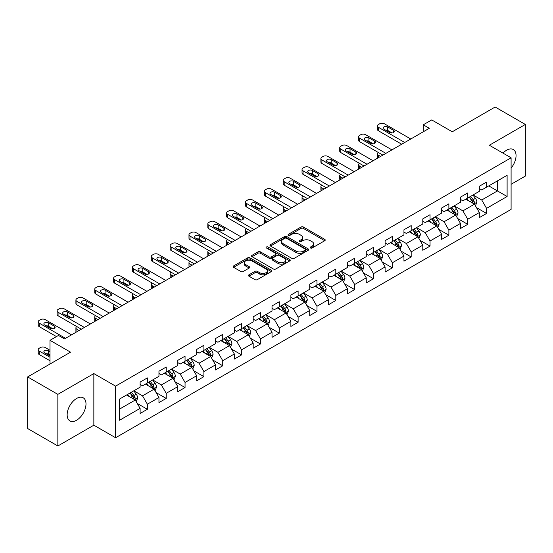 <?xml version="1.0" encoding="UTF-8"?>
<svg xmlns="http://www.w3.org/2000/svg" width="553" height="553" viewBox="0 0 553 553"><rect width="100%" height="100%" fill="white"/><g stroke="black" fill="none" stroke-linecap="round" stroke-linejoin="round"><path stroke-width="0.83" d="M310.482 247.993A1.175 0.677 0 0 0 312.141 247.993L324.735 240.721A1.68 0.968 0 0 0 325.226 240.037A1.68 0.968 0 0 0 324.735 239.352L303.397 227.027A1.68 0.968 0 0 0 301.026 227.027L288.424 234.306A1.175 0.677 0 0 0 288.078 234.783A1.175 0.677 0 0 0 288.424 235.26A1.175 0.677 0 0 0 290.083 235.26L291.714 234.32A5.364 3.097 0 0 1 299.304 234.32L301.081 235.35A5.364 3.097 0 0 1 302.657 237.534A5.364 3.097 0 0 1 301.081 239.726L299.45 240.673A1.175 0.677 0 0 0 299.111 241.149A1.175 0.677 0 0 0 299.45 241.626A1.175 0.677 0 0 0 301.109 241.626L302.74 240.686A5.364 3.097 0 0 1 310.33 240.686L312.106 241.716A5.364 3.097 0 0 1 313.682 243.908A5.364 3.097 0 0 1 312.106 246.092L310.482 247.039A1.175 0.677 0 0 0 310.136 247.516A1.175 0.677 0 0 0 310.482 247.993L310.482 247.039M76.577 420.245A13.327 7.694 120 0 0 85.28 408.501A13.327 7.694 120 0 0 83.24 397.821A13.327 7.694 120 0 0 76.577 398.485A13.327 7.694 120 0 0 67.867 410.222A13.327 7.694 120 0 0 69.913 420.902A13.327 7.694 120 0 0 76.577 420.245M511.096 168.071A13.327 7.694 120 0 0 513.288 149.531A13.327 7.694 120 0 0 506.624 150.195A13.327 7.694 120 0 0 503.002 153.126M248.968 274.813A1.68 0.968 0 0 0 248.477 275.498A1.68 0.968 0 0 0 248.968 276.182L254.954 279.638A1.68 0.968 0 0 0 257.325 279.638L271.323 271.564A1.68 0.968 0 0 0 271.813 270.88A1.68 0.968 0 0 0 271.323 270.189L249.977 257.871A1.68 0.968 0 0 0 247.606 257.871L233.615 265.945A1.68 0.968 0 0 0 233.124 266.636A1.68 0.968 0 0 0 233.615 267.32L240.845 271.495A1.68 0.968 0 0 0 243.216 271.495L249.203 268.039A1.68 0.968 0 0 0 249.7 267.348A1.68 0.968 0 0 0 249.203 266.664L245.622 264.597A4.486 2.592 0 0 1 244.308 262.765A4.486 2.592 0 0 1 247.073 260.373A4.486 2.592 0 0 1 251.961 260.933L266.014 269.048A4.486 2.592 0 0 1 267.327 270.88A4.486 2.592 0 0 1 264.555 273.272A4.486 2.592 0 0 1 259.668 272.705L257.325 271.357A1.68 0.968 0 0 0 254.954 271.357L248.968 274.813L248.968 276.182M511.096 184.301L525.35 176.068L525.35 124.46L495.149 107.019L452.264 131.78L431.727 119.925L423.273 124.805L429.315 128.296L64.494 338.92L58.452 335.436L49.998 340.316L49.998 364.026M57.851 394.365L57.851 445.981L93.851 425.195L93.851 373.586L57.851 394.365L27.65 376.932L70.535 352.171L49.998 340.316M93.851 373.586L115.591 386.139L511.096 157.799L511.096 209.407L115.591 437.748L115.591 386.139M525.35 124.46L489.35 145.239L511.096 157.799M291.832 258.348A1.68 0.968 0 0 0 294.203 258.348L308.194 250.274A1.68 0.968 0 0 0 308.685 249.59A1.68 0.968 0 0 0 308.194 248.898L286.855 236.58A1.68 0.968 0 0 0 284.484 236.58L270.493 244.654A1.68 0.968 0 0 0 269.995 245.338A1.68 0.968 0 0 0 270.493 246.03L291.832 258.348M266.871 248.249A1.175 0.677 0 0 1 268.06 248.415L268.06 247.018L289.758 259.544A1.68 0.968 0 0 1 290.249 260.235A1.68 0.968 0 0 1 289.758 260.919L275.767 268.993A1.68 0.968 0 0 1 273.396 268.993L252.05 256.675L252.05 255.299A1.68 0.968 0 0 0 251.56 255.991A1.68 0.968 0 0 0 252.05 256.675M252.05 255.299L258.037 251.843A1.68 0.968 0 0 1 260.408 251.843L269.069 256.841A1.68 0.968 0 0 0 271.44 256.841L275.408 254.553A1.68 0.968 0 0 0 275.899 253.862A1.68 0.968 0 0 0 275.408 253.177L266.401 247.979A1.175 0.677 0 0 1 266.055 247.495A1.175 0.677 0 0 1 266.781 246.873A1.175 0.677 0 0 1 268.06 247.018M57.851 445.981L27.65 428.54L27.65 376.932M137.275 403.469L147.361 409.289L147.361 404.202L158.96 397.503L158.96 402.598L166.211 398.416L166.211 393.321L177.803 386.623L177.803 391.718L185.055 387.535L185.055 382.441L196.654 375.743L196.654 380.837L203.898 376.655L203.898 371.561L215.497 364.862L215.497 369.957L222.741 365.775L222.741 360.68L234.341 353.982L234.341 359.077L241.592 354.895L241.592 349.8L253.184 343.109L253.184 348.196L260.435 344.014L260.435 338.92L272.028 332.229L272.028 337.316L279.279 333.134L279.279 328.04L290.878 321.348L290.878 326.436L298.122 322.254L298.122 317.159L309.721 310.468L309.721 315.556L316.966 311.374L316.966 306.279L328.565 299.588L328.565 304.675L335.816 300.493L335.816 295.399L347.408 288.707L347.408 293.795L354.66 289.613L354.66 284.519L366.252 277.827L366.252 282.915L373.503 278.733L373.503 273.638L385.102 266.947L385.102 272.035L392.347 267.852L392.347 262.758L403.946 256.067L403.946 261.154L411.19 256.972L411.19 251.878L422.789 245.186L422.789 250.274L430.04 246.092L430.04 240.997L441.633 234.306L441.633 239.394L448.884 235.212L448.884 230.117L460.483 223.426L460.483 228.513L467.727 224.331L467.727 219.244L479.327 212.546L479.327 217.633L486.571 213.451L486.571 208.363L507.108 196.502L507.108 175.301L497.444 180.879L497.444 190.923L507.108 196.502M147.361 409.289L140.116 413.478L140.116 408.384L119.579 420.245L119.579 399.038L140.116 387.183L140.116 382.088L147.361 377.906L147.361 383.001L158.96 376.303L158.96 371.215L166.211 367.026L166.211 372.121L177.803 365.422L177.803 360.335L185.055 356.146L185.055 361.24L196.654 354.542L196.654 349.455L203.898 345.266L203.898 350.36L215.497 343.662L215.497 338.574L222.741 334.385L222.741 339.48L234.341 332.782L234.341 327.694L241.592 323.505L241.592 328.6L253.184 321.901L253.184 316.814L260.435 312.625L260.435 317.719L272.028 311.021L272.028 305.933L279.279 301.744L279.279 306.839L290.878 300.141L290.878 295.053L298.122 290.864L298.122 295.959L309.721 289.26L309.721 284.173L316.966 279.984L316.966 285.078L328.565 278.38L328.565 273.293L335.816 269.104L335.816 274.198L347.408 267.5L347.408 262.412L354.66 258.23L354.66 263.318L366.252 256.62L366.252 251.532L373.503 247.35L373.503 252.438L385.102 245.739L385.102 240.652L392.347 236.47L392.347 241.557L403.946 234.866L403.946 229.772L411.19 225.589L411.19 230.677L422.789 223.986L422.789 218.891L430.04 214.709L430.04 219.797L441.633 213.105L441.633 208.011L448.884 203.829L448.884 208.916L460.483 202.225L460.483 197.131L467.727 192.949L467.727 198.036L479.327 191.345L479.327 186.25L486.571 182.068L486.571 187.156L507.108 175.301M145.432 384.114L154.128 389.139L142.529 395.83L133.833 390.812M140.116 384.39L142.529 385.787L147.361 383.001M142.529 395.83L147.361 404.202M154.128 389.139L158.96 397.503M164.276 373.234L172.971 378.259L161.379 384.95L152.676 379.932M158.96 373.517L161.379 374.906L166.211 372.121M161.379 384.95L166.211 393.321M172.971 378.259L177.803 386.623M183.119 362.353L191.822 367.379L180.223 374.07L171.527 369.051M177.803 362.637L180.223 364.026L185.055 361.24M180.223 374.07L185.055 382.441M191.822 367.379L196.654 375.743M201.963 351.473L210.665 356.498L199.066 363.19L190.37 358.171M196.654 351.756L199.066 353.146L203.898 350.36M199.066 363.19L203.898 371.561M210.665 356.498L215.497 364.862M220.813 340.593L229.509 345.618L217.91 352.309L209.214 347.291M215.497 340.876L217.91 342.266L222.741 339.48M217.91 352.309L222.741 360.68M229.509 345.618L234.341 353.982M239.656 329.712L248.352 334.738L236.753 341.429L228.057 336.411M234.341 329.996L236.753 331.385L241.592 328.6M236.753 341.429L241.592 349.8M248.352 334.738L253.184 343.109M258.5 318.832L267.196 323.858L255.604 330.549L246.901 325.53M253.184 319.116L255.604 320.505L260.435 317.719M255.604 330.549L260.435 338.92M267.196 323.858L272.028 332.229M277.343 307.952L286.046 312.977L274.447 319.669L265.751 314.65M272.028 308.235L274.447 309.632L279.279 306.839M274.447 319.669L279.279 328.04M286.046 312.977L290.878 321.348M296.194 297.072L304.89 302.097L293.29 308.788L284.595 303.77M290.878 297.355L293.29 298.751L298.122 295.959M293.29 308.788L298.122 317.159M304.89 302.097L309.721 310.468M315.037 286.191L323.733 291.217L312.134 297.908L303.438 292.89M309.721 286.475L312.134 287.871L316.966 285.078M312.134 297.908L316.966 306.279M323.733 291.217L328.565 299.588M333.881 275.311L342.577 280.336L330.984 287.035L322.281 282.009M328.565 275.594L330.984 276.991L335.816 274.198M330.984 287.035L335.816 295.399M342.577 280.336L347.408 288.707M352.724 264.438L361.42 269.456L349.828 276.154L341.125 271.129M347.408 264.714L349.828 266.111L354.66 263.318M349.828 276.154L354.66 284.519M361.42 269.456L366.252 277.827M371.568 253.557L380.27 258.576L368.671 265.274L359.975 260.249M366.252 253.834L368.671 255.23L373.503 252.438M368.671 265.274L373.503 273.638M380.27 258.576L385.102 266.947M390.418 242.677L399.114 247.696L387.515 254.394L378.819 249.368M385.102 242.954L387.515 244.35L392.347 241.557M387.515 254.394L392.347 262.758M399.114 247.696L403.946 256.067M409.261 231.797L417.957 236.815L406.358 243.514L397.662 238.488M403.946 232.073L406.358 233.47L411.19 230.677M406.358 243.514L411.19 251.878M417.957 236.815L422.789 245.186M428.105 220.917L436.801 225.935L425.209 232.633L416.506 227.608M422.789 221.193L425.209 222.589L430.04 219.797M425.209 232.633L430.04 240.997M436.801 225.935L441.633 234.306M446.948 210.036L455.651 215.055L444.052 221.753L435.356 216.728M441.633 210.313L444.052 211.709L448.884 208.916M444.052 221.753L448.884 230.117M455.651 215.055L460.483 223.426M465.792 199.156L474.495 204.175L462.896 210.873L454.2 205.847M460.483 199.433L462.896 200.829L467.727 198.036M462.896 210.873L467.727 219.244M474.495 204.175L479.327 212.546M488.748 185.905L497.444 190.923L481.739 199.992L473.043 194.967M479.327 188.552L481.739 189.949L486.571 187.156M481.739 199.992L486.571 208.363M93.851 425.195L115.591 437.748M423.273 124.805L423.273 131.78M119.579 409.082L135.285 400.019L126.589 394.994M135.285 400.019L140.116 408.384M476.486 207.631L486.571 213.451M457.642 218.511L467.727 224.331M438.799 229.391L448.884 235.212M419.948 240.272L430.04 246.092M401.105 251.152L411.19 256.972M382.261 262.025L392.347 267.852M363.418 272.906L373.503 278.733M344.574 283.786L354.66 289.613M325.724 294.666L335.816 300.493M306.88 305.546L316.966 311.374M288.037 316.427L298.122 322.254M269.193 327.307L279.279 333.134M250.35 338.187L260.435 344.014M231.5 349.067L241.592 354.895M212.656 359.948L222.741 365.775M193.813 370.828L203.898 376.655M174.969 381.708L185.055 387.535M156.119 392.589L166.211 398.416M310.945 248.159L312.106 247.488A5.364 3.097 0 0 0 313.682 245.297L313.682 243.908M302.657 237.534L302.657 238.931A5.364 3.097 0 0 1 301.081 241.122L299.92 241.792M324.715 240.735L303.397 228.424A1.68 0.968 0 0 0 301.026 228.424L288.894 235.426M308.173 250.281L286.855 237.977A1.68 0.968 0 0 0 284.484 237.977L270.514 246.037M305.235 250.067A1.175 0.677 0 0 0 305.574 249.59A1.175 0.677 0 0 0 305.235 249.106L286.495 238.288A1.175 0.677 0 0 0 284.836 238.288L283.115 239.283A5.364 3.097 0 0 0 281.546 241.474A5.364 3.097 0 0 0 283.115 243.666L295.924 251.055A5.364 3.097 0 0 0 303.514 251.055L305.235 250.067L305.235 251.463A1.175 0.677 0 0 0 305.574 250.979L305.574 249.59M281.546 241.474L281.546 242.871A5.364 3.097 0 0 0 283.115 245.062L283.115 243.666M305.235 251.463L303.514 252.451A5.364 3.097 0 0 1 295.924 252.451L283.115 245.062M252.071 256.682L258.037 253.239L258.037 251.843M275.899 253.862L275.899 255.258A1.68 0.968 0 0 1 275.408 255.942L271.44 258.237A1.68 0.968 0 0 1 269.069 258.237L260.408 253.239A1.68 0.968 0 0 0 258.037 253.239M268.06 248.415L289.737 260.926M278.048 262.025A4.486 2.592 0 0 0 282.936 262.592A4.486 2.592 0 0 0 285.707 260.2A4.486 2.592 0 0 0 284.394 258.369L279.445 255.507A1.68 0.968 0 0 0 277.074 255.507L273.099 257.802A1.68 0.968 0 0 0 272.608 258.486A1.68 0.968 0 0 0 273.099 259.17L278.048 262.025L278.048 263.422A4.486 2.592 0 0 0 282.936 263.981A4.486 2.592 0 0 0 285.707 261.59L285.707 260.2M272.608 258.486L272.608 259.882A1.68 0.968 0 0 0 273.099 260.567L273.099 259.17M278.048 263.422L273.099 260.567M267.327 270.88L267.327 272.27A4.486 2.592 0 0 1 264.555 274.661A4.486 2.592 0 0 1 259.668 274.101L257.325 272.753A1.68 0.968 0 0 0 254.954 272.753L248.988 276.196M244.308 262.765L244.308 264.161A4.486 2.592 0 0 0 245.622 265.993L245.622 264.597M249.203 266.664L249.203 268.039L245.622 265.993M271.295 271.571L249.977 259.267A1.68 0.968 0 0 0 247.606 259.267L233.636 267.327M475.449 205.827L476.886 202.211A4.528 2.613 -120 0 0 475.442 198.354L472.946 195.022M468.598 200.774L466.905 198.513M380.568 156.437L378.432 155.199L378.432 157.667M377.72 158.082A3.415 1.97 180 0 1 377.429 157.294L377.429 153.81A3.415 1.97 0 0 0 378.432 155.199M473.79 203.774L474.439 202.405A4.528 2.613 -120 0 0 473.147 199.681L470.651 196.35M469.518 197.006L472.283 200.698A2.309 1.334 60 0 1 472.704 201.396L474.439 202.405M469.2 197.186L471.695 200.518A4.528 2.613 60 0 1 472.988 203.241M378.314 152.483A3.415 1.97 0 0 0 377.429 153.81M404.727 142.487L378.432 127.301A3.415 1.97 -0 0 1 377.429 125.911A3.415 1.97 -0 0 1 378.432 124.515L379.641 123.817A3.415 1.97 -0 0 1 384.473 123.817L410.768 138.997M377.429 125.911L377.429 129.395A3.415 1.97 180 0 0 378.432 130.791L401.713 144.229M383.865 129.188A2.73 1.576 180 0 1 383.07 128.068A2.73 1.576 180 0 1 384.757 126.616A2.73 1.576 180 0 1 387.736 126.955L393.529 130.301A2.73 1.576 180 0 1 394.33 131.42A2.73 1.576 180 0 1 392.644 132.879A2.73 1.576 180 0 1 389.665 132.533L383.865 129.188M385.289 130.01A2.73 1.576 180 0 1 387.736 130.446L392.112 132.969M456.605 216.707L458.036 213.092A4.528 2.613 -120 0 0 456.591 209.234L454.103 205.903M449.755 211.654L448.061 209.393M361.724 167.317L359.588 166.08L359.588 168.547M358.869 168.962A3.415 1.97 180 0 1 358.586 168.174L358.586 164.69A3.415 1.97 0 0 0 359.588 166.08M454.946 214.654L455.596 213.285A4.528 2.613 -120 0 0 454.296 210.562L451.808 207.23M450.674 207.887L453.439 211.578A2.309 1.334 60 0 1 453.854 212.276L455.596 213.285M450.356 208.066L452.852 211.398A4.528 2.613 60 0 1 454.144 214.122M359.471 163.363A3.415 1.97 0 0 0 358.586 164.69M437.755 227.587L439.193 223.972A4.528 2.613 -120 0 0 437.748 220.115L435.259 216.783M430.911 222.534L429.218 220.274M342.881 178.197L340.745 176.96L340.745 179.428M340.026 179.843A3.415 1.97 180 0 1 339.742 179.054L339.742 175.564A3.415 1.97 0 0 0 340.745 176.96M436.103 225.534L436.752 224.159A4.528 2.613 -120 0 0 435.453 221.442L432.964 218.11M431.824 218.767L434.596 222.458A2.309 1.334 60 0 1 435.011 223.156L436.752 224.159M431.513 218.947L434.001 222.278A4.528 2.613 60 0 1 435.301 225.002M340.627 174.243A3.415 1.97 0 0 0 339.742 175.564M385.883 153.368L359.588 138.181A3.415 1.97 -0 0 1 358.586 136.791A3.415 1.97 -0 0 1 359.588 135.395L360.798 134.697A3.415 1.97 -0 0 1 365.63 134.697L391.925 149.877M358.586 136.791L358.586 140.275A3.415 1.97 180 0 0 359.588 141.672L382.863 155.11M365.021 140.068A2.73 1.576 180 0 1 364.22 138.948A2.73 1.576 180 0 1 365.913 137.49A2.73 1.576 180 0 1 368.886 137.835L374.685 141.181A2.73 1.576 180 0 1 375.487 142.301A2.73 1.576 180 0 1 373.8 143.759A2.73 1.576 180 0 1 370.821 143.414L365.021 140.068M366.445 140.891A2.73 1.576 180 0 1 368.886 141.319L373.268 143.849M367.04 164.248L340.745 149.061A3.415 1.97 -0 0 1 339.742 147.672A3.415 1.97 -0 0 1 340.745 146.275L341.948 145.577A3.415 1.97 -0 0 1 346.779 145.577L373.081 160.757M339.742 147.672L339.742 151.156A3.415 1.97 180 0 0 340.745 152.552L364.019 165.99M346.178 150.948A2.73 1.576 180 0 1 345.376 149.828A2.73 1.576 180 0 1 347.063 148.37A2.73 1.576 180 0 1 350.042 148.716L355.842 152.061A2.73 1.576 180 0 1 356.644 153.181A2.73 1.576 180 0 1 354.957 154.64A2.73 1.576 180 0 1 351.978 154.294L346.178 150.948M347.602 151.771A2.73 1.576 180 0 1 350.042 152.199L354.418 154.729M418.911 238.467L420.349 234.852A4.528 2.613 -120 0 0 418.904 230.995L416.409 227.663M412.068 233.414L410.374 231.154M324.037 189.078L321.894 187.84L321.894 190.308M321.182 190.723A3.415 1.97 180 0 1 320.899 189.935L320.899 186.444A3.415 1.97 0 0 0 321.894 187.84M417.259 236.414L417.902 235.039A4.528 2.613 -120 0 0 416.609 232.322L414.114 228.99M412.98 229.647L415.745 233.338A2.309 1.334 60 0 1 416.167 234.037L417.902 235.039M412.669 229.827L415.158 233.159A4.528 2.613 60 0 1 416.457 235.882M321.777 185.124A3.415 1.97 0 0 0 320.899 186.444M400.068 249.348L401.506 245.726A4.528 2.613 -120 0 0 400.061 241.875L397.566 238.543M393.218 244.295L391.524 242.034M305.187 199.958L303.051 198.721L303.051 201.188M302.339 201.603A3.415 1.97 180 0 1 302.049 200.815L302.049 197.324A3.415 1.97 0 0 0 303.051 198.721M398.416 247.295L399.059 245.919A4.528 2.613 -120 0 0 397.766 243.196L395.271 239.871M394.137 240.527L396.902 244.219A2.309 1.334 60 0 1 397.324 244.917L399.059 245.919M393.819 240.707L396.314 244.039A4.528 2.613 60 0 1 397.614 246.756M302.933 196.004A3.415 1.97 0 0 0 302.049 197.324M381.224 260.228L382.662 256.606A4.528 2.613 -120 0 0 381.217 252.756L378.722 249.424M374.374 255.175L372.681 252.915M286.343 210.838L284.207 209.601L284.207 212.069M283.489 212.483A3.415 1.97 180 0 1 283.205 211.695L283.205 208.204A3.415 1.97 0 0 0 284.207 209.601M379.565 258.168L380.215 256.799A4.528 2.613 -120 0 0 378.923 254.076L376.427 250.751M375.293 251.408L378.058 255.099A2.309 1.334 60 0 1 378.48 255.797L380.215 256.799M374.975 251.587L377.471 254.919A4.528 2.613 60 0 1 378.764 257.636M284.09 206.884A3.415 1.97 0 0 0 283.205 208.204M348.196 175.128L321.894 159.941A3.415 1.97 -0 0 1 320.899 158.552A3.415 1.97 -0 0 1 321.894 157.156L323.104 156.458A3.415 1.97 -0 0 1 327.936 156.458L354.238 171.637M320.899 158.552L320.899 162.036A3.415 1.97 180 0 0 321.894 163.432L345.176 176.87M327.335 161.829A2.73 1.576 180 0 1 326.533 160.709A2.73 1.576 180 0 1 328.219 159.25A2.73 1.576 180 0 1 331.199 159.596L336.998 162.941A2.73 1.576 180 0 1 337.8 164.061A2.73 1.576 180 0 1 336.113 165.52A2.73 1.576 180 0 1 333.134 165.174L327.335 161.829M328.759 162.651A2.73 1.576 180 0 1 331.199 163.08L335.574 165.61M329.353 186.008L303.051 170.822A3.415 1.97 -0 0 1 302.049 169.432A3.415 1.97 -0 0 1 303.051 168.036L304.261 167.338A3.415 1.97 -0 0 1 309.092 167.338L335.388 182.518M302.049 169.432L302.049 172.916A3.415 1.97 180 0 0 303.051 174.313L326.332 187.75M308.491 172.709A2.73 1.576 180 0 1 307.689 171.589A2.73 1.576 180 0 1 309.376 170.13A2.73 1.576 180 0 1 312.355 170.476L318.155 173.822A2.73 1.576 180 0 1 318.95 174.942A2.73 1.576 180 0 1 317.263 176.4A2.73 1.576 180 0 1 314.284 176.054L308.491 172.709M309.908 173.531A2.73 1.576 180 0 1 312.355 173.96L316.731 176.49M310.503 196.889L284.207 181.702A3.415 1.97 -0 0 1 283.205 180.313A3.415 1.97 -0 0 1 284.207 178.916L285.417 178.218A3.415 1.97 -0 0 1 290.249 178.218L316.544 193.398M283.205 180.313L283.205 183.796A3.415 1.97 180 0 0 284.207 185.193L307.482 198.631M289.641 183.589A2.73 1.576 180 0 1 288.846 182.469A2.73 1.576 180 0 1 290.532 181.011A2.73 1.576 180 0 1 293.512 181.356L299.304 184.702A2.73 1.576 180 0 1 300.106 185.822A2.73 1.576 180 0 1 298.42 187.273A2.73 1.576 180 0 1 295.44 186.935L289.641 183.589M291.065 184.405A2.73 1.576 180 0 1 293.512 184.84L297.887 187.37M362.381 271.108L363.812 267.486A4.528 2.613 -120 0 0 362.367 263.636L359.879 260.304M355.531 266.055L353.837 263.795M267.5 221.718L265.364 220.481L265.364 222.949M264.645 223.364A3.415 1.97 180 0 1 264.362 222.576L264.362 219.085A3.415 1.97 0 0 0 265.364 220.481M360.722 269.048L361.372 267.68A4.528 2.613 -120 0 0 360.072 264.956L357.584 261.631M356.45 262.288L359.215 265.979A2.309 1.334 60 0 1 359.63 266.677L361.372 267.68M356.132 262.468L358.627 265.793A4.528 2.613 60 0 1 359.92 268.516M265.246 217.764A3.415 1.97 0 0 0 264.362 219.085M291.659 207.769L265.364 192.582A3.415 1.97 -0 0 1 264.362 191.186A3.415 1.97 -0 0 1 265.364 189.797L266.567 189.098A3.415 1.97 -0 0 1 271.405 189.098L297.701 204.278M264.362 191.186L264.362 194.677A3.415 1.97 180 0 0 265.364 196.073L288.638 209.511M270.797 194.469A2.73 1.576 180 0 1 269.995 193.35A2.73 1.576 180 0 1 271.682 191.891A2.73 1.576 180 0 1 274.661 192.237L280.461 195.582A2.73 1.576 180 0 1 281.263 196.702A2.73 1.576 180 0 1 279.576 198.154A2.73 1.576 180 0 1 276.597 197.815L270.797 194.469M272.221 195.285A2.73 1.576 180 0 1 274.661 195.721L279.037 198.251M343.531 281.989L344.968 278.366A4.528 2.613 -120 0 0 343.524 274.516L341.028 271.184M336.687 276.935L334.994 274.675M248.656 232.599L246.52 231.361L246.52 233.829M245.802 234.244A3.415 1.97 180 0 1 245.518 233.456L245.518 229.965A3.415 1.97 0 0 0 246.52 231.361M341.878 279.929L342.528 278.56A4.528 2.613 -120 0 0 341.229 275.836L338.733 272.511M337.6 273.168L340.372 276.859A2.309 1.334 60 0 1 340.786 277.558L342.528 278.56M337.289 273.348L339.777 276.673A4.528 2.613 60 0 1 341.077 279.396M246.403 228.645A3.415 1.97 0 0 0 245.518 229.965M272.816 218.649L246.52 203.463A3.415 1.97 -0 0 1 245.518 202.066A3.415 1.97 -0 0 1 246.52 200.677L247.723 199.979A3.415 1.97 -0 0 1 252.555 199.979L278.857 215.158M245.518 202.066L245.518 205.557A3.415 1.97 180 0 0 246.52 206.953L269.795 220.391M251.954 205.35A2.73 1.576 180 0 1 251.152 204.23A2.73 1.576 180 0 1 252.839 202.771A2.73 1.576 180 0 1 255.818 203.117L261.617 206.463A2.73 1.576 180 0 1 262.419 207.582A2.73 1.576 180 0 1 260.733 209.034A2.73 1.576 180 0 1 257.753 208.695L251.954 205.35M253.378 206.165A2.73 1.576 180 0 1 255.818 206.601L260.193 209.131M324.687 292.869L326.125 289.247A4.528 2.613 -120 0 0 324.68 285.396L322.185 282.065M317.837 287.816L316.143 285.555M229.813 243.479L227.67 242.242L227.67 244.709M226.958 245.124A3.415 1.97 180 0 1 226.675 244.336L226.675 240.845A3.415 1.97 0 0 0 227.67 242.242M323.035 290.809L323.678 289.44A4.528 2.613 -120 0 0 322.385 286.717L319.89 283.392M318.756 284.048L321.521 287.74A2.309 1.334 60 0 1 321.943 288.438L323.678 289.44M318.445 284.228L320.934 287.553A4.528 2.613 60 0 1 322.233 290.277M227.553 239.525A3.415 1.97 0 0 0 226.675 240.845M253.972 229.53L227.67 214.343A3.415 1.97 -0 0 1 226.675 212.946A3.415 1.97 -0 0 1 227.67 211.557L228.88 210.859A3.415 1.97 -0 0 1 233.712 210.859L260.014 226.039M226.675 212.946L226.675 216.437A3.415 1.97 180 0 0 227.67 217.834L250.951 231.272M233.11 216.23A2.73 1.576 180 0 1 232.308 215.11A2.73 1.576 180 0 1 233.995 213.652A2.73 1.576 180 0 1 236.974 213.997L242.774 217.343A2.73 1.576 180 0 1 243.576 218.456A2.73 1.576 180 0 1 241.882 219.914A2.73 1.576 180 0 1 238.91 219.576L233.11 216.23M234.527 217.046A2.73 1.576 180 0 1 236.974 217.481L241.35 220.011M305.844 303.749L307.281 300.127A4.528 2.613 -120 0 0 305.837 296.277L303.341 292.945M298.993 298.696L297.3 296.436M210.963 254.359L208.827 253.122L208.827 255.59M208.115 256.004A3.415 1.97 180 0 1 207.824 255.216L207.824 251.726A3.415 1.97 0 0 0 208.827 253.122M304.185 301.689L304.834 300.32A4.528 2.613 -120 0 0 303.542 297.597L301.046 294.272M299.913 294.929L302.678 298.62A2.309 1.334 60 0 1 303.099 299.318L304.834 300.32M299.595 295.108L302.09 298.433A4.528 2.613 60 0 1 303.383 301.157M208.709 250.405A3.415 1.97 0 0 0 207.824 251.726M235.129 240.41L208.827 225.223A3.415 1.97 -0 0 1 207.824 223.827A3.415 1.97 -0 0 1 208.827 222.437L210.036 221.739A3.415 1.97 -0 0 1 214.868 221.739L241.163 236.919M207.824 223.827L207.824 227.318A3.415 1.97 180 0 0 208.827 228.714L232.108 242.152M214.267 227.11A2.73 1.576 180 0 1 213.465 225.99A2.73 1.576 180 0 1 215.152 224.532A2.73 1.576 180 0 1 218.131 224.877L223.93 228.223A2.73 1.576 180 0 1 224.725 229.336A2.73 1.576 180 0 1 223.039 230.795A2.73 1.576 180 0 1 220.059 230.456L214.267 227.11M215.684 227.926A2.73 1.576 180 0 1 218.131 228.361L222.506 230.891M287 314.629L288.438 311.007A4.528 2.613 -120 0 0 286.993 307.157L284.498 303.825M280.15 309.576L278.456 307.316M192.119 265.24L189.983 264.002L189.983 266.47M189.264 266.885A3.415 1.97 180 0 1 188.981 266.097L188.981 262.606A3.415 1.97 0 0 0 189.983 264.002M285.341 312.569L285.991 311.201A4.528 2.613 -120 0 0 284.691 308.477L282.203 305.152M281.069 305.809L283.834 309.5A2.309 1.334 60 0 1 284.249 310.198L285.991 311.201M280.751 305.989L283.247 309.314A4.528 2.613 60 0 1 284.539 312.037M189.866 261.286A3.415 1.97 0 0 0 188.981 262.606M216.278 251.29L189.983 236.103A3.415 1.97 -0 0 1 188.981 234.707A3.415 1.97 -0 0 1 189.983 233.318L191.193 232.619A3.415 1.97 -0 0 1 196.025 232.619L222.32 247.799M188.981 234.707L188.981 238.198A3.415 1.97 180 0 0 189.983 239.594L213.258 253.032M195.416 237.99A2.73 1.576 180 0 1 194.615 236.871A2.73 1.576 180 0 1 196.308 235.412A2.73 1.576 180 0 1 199.287 235.758L205.08 239.103A2.73 1.576 180 0 1 205.882 240.216A2.73 1.576 180 0 1 204.195 241.675A2.73 1.576 180 0 1 201.216 241.336L195.416 237.99M196.84 238.806A2.73 1.576 180 0 1 199.287 239.242L203.663 241.772M268.15 325.51L269.588 321.887A4.528 2.613 -120 0 0 268.143 318.037L265.654 314.705M261.306 320.457L259.613 318.196M173.276 276.113L171.14 274.882L171.14 277.35M170.421 277.765A3.415 1.97 180 0 1 170.137 276.977L170.137 273.486A3.415 1.97 0 0 0 171.14 274.882M266.498 323.45L267.147 322.081A4.528 2.613 -120 0 0 265.848 319.358L263.359 316.033M262.226 316.682L264.991 320.381A2.309 1.334 60 0 1 265.405 321.079L267.147 322.081M261.908 316.869L264.403 320.194A4.528 2.613 60 0 1 265.696 322.917M171.022 272.166A3.415 1.97 0 0 0 170.137 273.486M197.435 262.17L171.14 246.984A3.415 1.97 -0 0 1 170.137 245.587A3.415 1.97 -0 0 1 171.14 244.198L172.342 243.5A3.415 1.97 -0 0 1 177.174 243.5L203.476 258.68M170.137 245.587L170.137 249.078A3.415 1.97 180 0 0 171.14 250.474L194.414 263.912M176.573 248.864A2.73 1.576 180 0 1 175.771 247.751A2.73 1.576 180 0 1 177.458 246.292A2.73 1.576 180 0 1 180.437 246.638L186.237 249.984A2.73 1.576 180 0 1 187.038 251.097A2.73 1.576 180 0 1 185.352 252.555A2.73 1.576 180 0 1 182.372 252.216L176.573 248.864M177.997 249.686A2.73 1.576 180 0 1 180.437 250.122L184.813 252.652M249.306 336.39L250.744 332.768A4.528 2.613 -120 0 0 249.299 328.917L246.804 325.586M242.463 331.337L240.769 329.07M154.432 286.993L152.289 285.763L152.289 288.231M151.577 288.645A3.415 1.97 180 0 1 151.294 287.857L151.294 284.366A3.415 1.97 0 0 0 152.289 285.763M247.654 334.33L248.304 332.961A4.528 2.613 -120 0 0 247.004 330.238L244.509 326.913M243.375 327.563L246.14 331.261A2.309 1.334 60 0 1 246.562 331.959L248.304 332.961M243.064 327.749L245.553 331.074A4.528 2.613 60 0 1 246.852 333.798M152.172 283.046A3.415 1.97 0 0 0 151.294 284.366M178.591 273.051L152.289 257.864A3.415 1.97 -0 0 1 151.294 256.468A3.415 1.97 -0 0 1 152.289 255.071L153.499 254.38A3.415 1.97 -0 0 1 158.331 254.38L184.633 269.56M151.294 256.468L151.294 259.958A3.415 1.97 180 0 0 152.289 261.355L175.571 274.793M157.729 259.744A2.73 1.576 180 0 1 156.928 258.631A2.73 1.576 180 0 1 158.614 257.173A2.73 1.576 180 0 1 161.594 257.518L167.393 260.864A2.73 1.576 180 0 1 168.195 261.977A2.73 1.576 180 0 1 166.508 263.435A2.73 1.576 180 0 1 163.529 263.097L157.729 259.744M159.153 260.567A2.73 1.576 180 0 1 161.594 261.002L165.969 263.532M230.463 347.27L231.901 343.648A4.528 2.613 -120 0 0 230.456 339.791L227.96 336.466M223.612 342.217L221.919 339.95M135.582 297.873L133.446 296.643L133.446 299.111M132.734 299.526A3.415 1.97 180 0 1 132.444 298.738L132.444 295.247A3.415 1.97 0 0 0 133.446 296.643M228.811 345.21L229.454 343.842A4.528 2.613 -120 0 0 228.161 341.118L225.665 337.793M224.532 338.443L227.297 342.141A2.309 1.334 60 0 1 227.718 342.839L229.454 343.842M224.214 338.63L226.709 341.954A4.528 2.613 60 0 1 228.009 344.678M133.328 293.926A3.415 1.97 0 0 0 132.444 295.247M159.748 283.924L133.446 268.744A3.415 1.97 -0 0 1 132.444 267.348A3.415 1.97 -0 0 1 133.446 265.952L134.656 265.26A3.415 1.97 -0 0 1 139.487 265.26L165.782 280.44M132.444 267.348L132.444 270.839A3.415 1.97 180 0 0 133.446 272.228L156.727 285.673M138.886 270.624A2.73 1.576 180 0 1 138.084 269.511A2.73 1.576 180 0 1 139.771 268.053A2.73 1.576 180 0 1 142.75 268.399L148.55 271.744A2.73 1.576 180 0 1 149.351 272.857A2.73 1.576 180 0 1 147.658 274.316A2.73 1.576 180 0 1 144.679 273.977L138.886 270.624M140.303 271.447A2.73 1.576 180 0 1 142.75 271.882L147.126 274.412M211.619 358.15L213.057 354.528A4.528 2.613 -120 0 0 211.612 350.671L209.117 347.346M204.769 353.091L203.075 350.83M116.738 308.754L114.602 307.523L114.602 309.991M113.89 310.406A3.415 1.97 180 0 1 113.6 309.618L113.6 306.127A3.415 1.97 0 0 0 114.602 307.523M209.96 356.091L210.61 354.722A4.528 2.613 -120 0 0 209.317 351.998L206.822 348.673M205.688 349.323L208.453 353.021A2.309 1.334 60 0 1 208.875 353.72L210.61 354.722M205.37 349.51L207.866 352.835A4.528 2.613 60 0 1 209.158 355.558M114.485 304.807A3.415 1.97 0 0 0 113.6 306.127M140.897 294.804L114.602 279.624A3.415 1.97 -0 0 1 113.6 278.228A3.415 1.97 -0 0 1 114.602 276.832L115.812 276.141A3.415 1.97 -0 0 1 120.644 276.141L146.939 291.32M113.6 278.228L113.6 281.719A3.415 1.97 180 0 0 114.602 283.108L137.884 296.553M120.036 281.505A2.73 1.576 180 0 1 119.241 280.392A2.73 1.576 180 0 1 120.927 278.933A2.73 1.576 180 0 1 123.907 279.279L129.699 282.624A2.73 1.576 180 0 1 130.501 283.737A2.73 1.576 180 0 1 128.814 285.196A2.73 1.576 180 0 1 125.835 284.857L120.036 281.505M121.46 282.327A2.73 1.576 180 0 1 123.907 282.763L128.282 285.293M192.776 369.031L194.207 365.409A4.528 2.613 -120 0 0 192.762 361.551L190.273 358.226M185.926 363.971L184.232 361.71M97.895 319.634L95.759 318.404L95.759 320.871M95.04 321.286A3.415 1.97 180 0 1 94.757 320.498L94.757 317.007A3.415 1.97 0 0 0 95.759 318.404M191.117 366.971L191.767 365.602A4.528 2.613 -120 0 0 190.467 362.879L187.979 359.554M186.845 360.203L189.61 363.895A2.309 1.334 60 0 1 190.025 364.6L191.767 365.602M186.527 360.39L189.022 363.715A4.528 2.613 60 0 1 190.315 366.439M95.641 315.687A3.415 1.97 0 0 0 94.757 317.007M122.054 305.685L95.759 290.505A3.415 1.97 -0 0 1 94.757 289.108A3.415 1.97 -0 0 1 95.759 287.712L96.969 287.014A3.415 1.97 -0 0 1 101.8 287.014L128.096 302.201M94.757 289.108L94.757 292.599A3.415 1.97 180 0 0 95.759 293.989L119.033 307.433M101.192 292.385A2.73 1.576 180 0 1 100.39 291.272A2.73 1.576 180 0 1 102.084 289.813A2.73 1.576 180 0 1 105.056 290.152L110.856 293.505A2.73 1.576 180 0 1 111.658 294.618A2.73 1.576 180 0 1 109.971 296.076A2.73 1.576 180 0 1 106.992 295.737L101.192 292.385M102.616 293.208A2.73 1.576 180 0 1 105.056 293.643L109.439 296.173M173.925 379.911L175.363 376.289A4.528 2.613 -120 0 0 173.918 372.432L171.43 369.107M167.082 374.851L165.388 372.591M79.051 330.514L76.915 329.284L76.915 331.752M76.196 332.166A3.415 1.97 180 0 1 75.913 331.371L75.913 327.888A3.415 1.97 0 0 0 76.915 329.284M172.273 377.851L172.923 376.482A4.528 2.613 -120 0 0 171.624 373.759L169.135 370.434M167.994 371.084L170.766 374.775A2.309 1.334 60 0 1 171.181 375.48L172.923 376.482M167.683 371.27L170.172 374.595A4.528 2.613 60 0 1 171.471 377.319M76.798 326.567A3.415 1.97 0 0 0 75.913 327.888M103.211 316.565L76.915 301.385A3.415 1.97 -0 0 1 75.913 299.989A3.415 1.97 -0 0 1 76.915 298.592L78.118 297.894A3.415 1.97 -0 0 1 82.95 297.894L109.252 313.081M75.913 299.989L75.913 303.479A3.415 1.97 180 0 0 76.915 304.869L100.19 318.314M82.349 303.265A2.73 1.576 180 0 1 81.547 302.152A2.73 1.576 180 0 1 83.233 300.694A2.73 1.576 180 0 1 86.213 301.032L92.012 304.385A2.73 1.576 180 0 1 92.814 305.498A2.73 1.576 180 0 1 91.127 306.956A2.73 1.576 180 0 1 88.148 306.618L82.349 303.265M83.773 304.088A2.73 1.576 180 0 1 86.213 304.523L90.588 307.046M155.082 390.791L156.52 387.169A4.528 2.613 -120 0 0 155.075 383.312L152.58 379.987M148.239 385.731L146.545 383.471M153.43 388.731L154.073 387.363A4.528 2.613 -120 0 0 152.78 384.639L150.285 381.314M149.151 381.964L151.916 385.655A2.309 1.334 60 0 1 152.338 386.36L154.073 387.363M148.84 382.151L151.328 385.476A4.528 2.613 60 0 1 152.628 388.199M84.367 327.445L58.065 312.265A3.415 1.97 -0 0 1 57.07 310.869A3.415 1.97 -0 0 1 58.065 309.473L59.275 308.774A3.415 1.97 -0 0 1 64.107 308.774L90.409 323.961M57.07 310.869L57.07 314.36A3.415 1.97 180 0 0 58.065 315.749L81.346 329.194M63.505 314.145A2.73 1.576 180 0 1 62.703 313.033A2.73 1.576 180 0 1 64.39 311.574A2.73 1.576 180 0 1 67.369 311.913L73.169 315.265A2.73 1.576 180 0 1 73.971 316.378A2.73 1.576 180 0 1 72.284 317.837A2.73 1.576 180 0 1 69.305 317.498L63.505 314.145M64.929 314.968A2.73 1.576 180 0 1 67.369 315.404L71.745 317.927M136.238 401.672L137.676 398.049A4.528 2.613 -120 0 0 136.232 394.192L133.736 390.867M49.998 357.266L39.222 351.044A3.415 1.97 0 0 1 38.219 349.648A3.415 1.97 0 0 1 39.222 348.252L40.431 347.554A3.415 1.97 0 0 1 45.263 347.554L49.998 350.291M129.388 396.612L127.695 394.351M49.998 360.75L39.222 354.528A3.415 1.97 180 0 1 38.219 353.132L38.219 349.648M49.998 355.033L48.526 354.183A2.73 1.576 0 0 0 46.079 353.747M134.586 399.612L135.229 398.243A4.528 2.613 -120 0 0 133.937 395.519L131.441 392.195M130.308 392.844L133.073 396.536A2.309 1.334 60 0 1 133.494 397.241L135.229 398.243M129.99 393.031L132.485 396.356A4.528 2.613 60 0 1 133.785 399.079M49.998 351.542L48.526 350.692A2.73 1.576 0 0 0 45.546 350.353A2.73 1.576 0 0 0 43.86 351.812A2.73 1.576 0 0 0 44.662 352.925L49.998 356.008M65.524 338.325L39.222 323.146A3.415 1.97 -0 0 1 38.219 321.749A3.415 1.97 -0 0 1 39.222 320.353L40.431 319.655A3.415 1.97 -0 0 1 45.263 319.655L71.558 334.841M38.219 321.749L38.219 325.24A3.415 1.97 180 0 0 39.222 326.629L56.461 336.583M44.662 325.026A2.73 1.576 180 0 1 43.86 323.913A2.73 1.576 180 0 1 45.546 322.454A2.73 1.576 180 0 1 48.526 322.793L54.325 326.146A2.73 1.576 180 0 1 55.12 327.258A2.73 1.576 180 0 1 53.434 328.717A2.73 1.576 180 0 1 50.454 328.378L44.662 325.026M46.079 325.848A2.73 1.576 180 0 1 48.526 326.284L52.901 328.807M312.106 247.488L312.106 246.092M299.45 241.626L299.45 240.673M301.081 241.122L301.081 239.726M288.424 235.26L288.424 234.306M301.026 228.424L301.026 227.027M303.397 228.424L303.397 227.027M324.735 240.721L324.735 239.352M270.493 246.03L270.493 244.654M284.484 237.977L284.484 236.58M286.855 237.977L286.855 236.58M308.194 250.274L308.194 248.898M295.924 252.451L295.924 251.055M303.514 252.451L303.514 251.055M260.408 253.239L260.408 251.843M269.069 258.237L269.069 256.841M271.44 258.237L271.44 256.841M275.408 255.942L275.408 254.553M289.758 260.919L289.758 259.544M254.954 272.753L254.954 271.357M257.325 272.753L257.325 271.357M259.668 274.101L259.668 272.705M233.615 267.32L233.615 265.945M247.606 259.267L247.606 257.871M249.977 259.267L249.977 257.871M271.323 271.564L271.323 270.189M474.045 203.919L476.852 202.294M473.147 199.681L475.442 198.354M469.926 201.541L471.695 200.518M378.432 130.791L378.432 127.301M387.736 126.955L387.736 130.446M393.529 130.301L393.529 132.533M455.202 214.799L458.008 213.175M454.296 210.562L456.591 209.234M451.082 212.421L452.852 211.398M436.358 225.679L439.165 224.055M435.453 221.442L437.748 220.115M432.232 223.301L434.001 222.278M359.588 141.672L359.588 138.181M368.886 137.835L368.886 141.319M374.685 141.181L374.685 143.414M340.745 152.552L340.745 149.061M350.042 148.716L350.042 152.199M355.842 152.061L355.842 154.294M417.508 236.56L420.321 234.935M416.609 232.322L418.904 230.995M413.388 234.175L415.158 233.159M398.665 247.44L401.478 245.815M397.766 243.196L400.061 241.875M394.545 245.055L396.314 244.039M379.821 258.32L382.628 256.696M378.923 254.076L381.217 252.756M375.701 255.935L377.471 254.919M321.894 163.432L321.894 159.941M331.199 159.596L331.199 163.08M336.998 162.941L336.998 165.174M303.051 174.313L303.051 170.822M312.355 170.476L312.355 173.96M318.155 173.822L318.155 176.054M284.207 185.193L284.207 181.702M293.512 181.356L293.512 184.84M299.304 184.702L299.304 186.935M360.978 269.2L363.784 267.576M360.072 264.956L362.367 263.636M356.851 266.816L358.627 265.793M265.364 196.073L265.364 192.582M274.661 192.237L274.661 195.721M280.461 195.582L280.461 197.815M342.134 280.081L344.941 278.456M341.229 275.836L343.524 274.516M338.007 277.696L339.777 276.673M246.52 206.953L246.52 203.463M255.818 203.117L255.818 206.601M261.617 206.463L261.617 208.695M323.284 290.961L326.097 289.337M322.385 286.717L324.68 285.396M319.164 288.576L320.934 287.553M227.67 217.834L227.67 214.343M236.974 213.997L236.974 217.481M242.774 217.343L242.774 219.576M304.44 301.841L307.247 300.217M303.542 297.597L305.837 296.277M300.32 299.456L302.09 298.433M208.827 228.714L208.827 225.223M218.131 224.877L218.131 228.361M223.93 228.223L223.93 230.456M285.597 312.721L288.403 311.097M284.691 308.477L286.993 307.157M281.477 310.337L283.247 309.314M189.983 239.594L189.983 236.103M199.287 235.758L199.287 239.242M205.08 239.103L205.08 241.336M266.753 323.595L269.56 321.977M265.848 319.358L268.143 318.037M262.627 321.217L264.403 320.194M171.14 250.474L171.14 246.984M180.437 246.638L180.437 250.122M186.237 249.984L186.237 252.216M247.91 334.475L250.716 332.858M247.004 330.238L249.299 328.917M243.783 332.097L245.553 331.074M152.289 261.355L152.289 257.864M161.594 257.518L161.594 261.002M167.393 260.864L167.393 263.097M229.06 345.355L231.873 343.738M228.161 341.118L230.456 339.791M224.94 342.978L226.709 341.954M133.446 272.228L133.446 268.744M142.75 268.399L142.75 271.882M148.55 271.744L148.55 273.977M210.216 356.236L213.023 354.618M209.317 351.998L211.612 350.671M206.096 353.858L207.866 352.835M114.602 283.108L114.602 279.624M123.907 279.279L123.907 282.763M129.699 282.624L129.699 284.857M191.373 367.116L194.179 365.498M190.467 362.879L192.762 361.551M187.253 364.738L189.022 363.715M95.759 293.989L95.759 290.505M105.056 290.152L105.056 293.643M110.856 293.505L110.856 295.737M172.529 377.996L175.336 376.379M171.624 373.759L173.918 372.432M168.402 375.618L170.172 374.595M76.915 304.869L76.915 301.385M86.213 301.032L86.213 304.523M92.012 304.385L92.012 306.618M153.679 388.877L156.492 387.259M152.78 384.639L155.075 383.312M149.559 386.499L151.328 385.476M58.065 315.749L58.065 312.265M67.369 311.913L67.369 315.404M73.169 315.265L73.169 317.498M39.222 351.044L39.222 354.528M134.835 399.757L137.649 398.139M133.937 395.519L136.232 394.192M130.715 397.379L132.485 396.356M48.526 354.183L48.526 350.692M39.222 326.629L39.222 323.146M48.526 322.793L48.526 326.284M54.325 326.146L54.325 328.378"/></g></svg>
